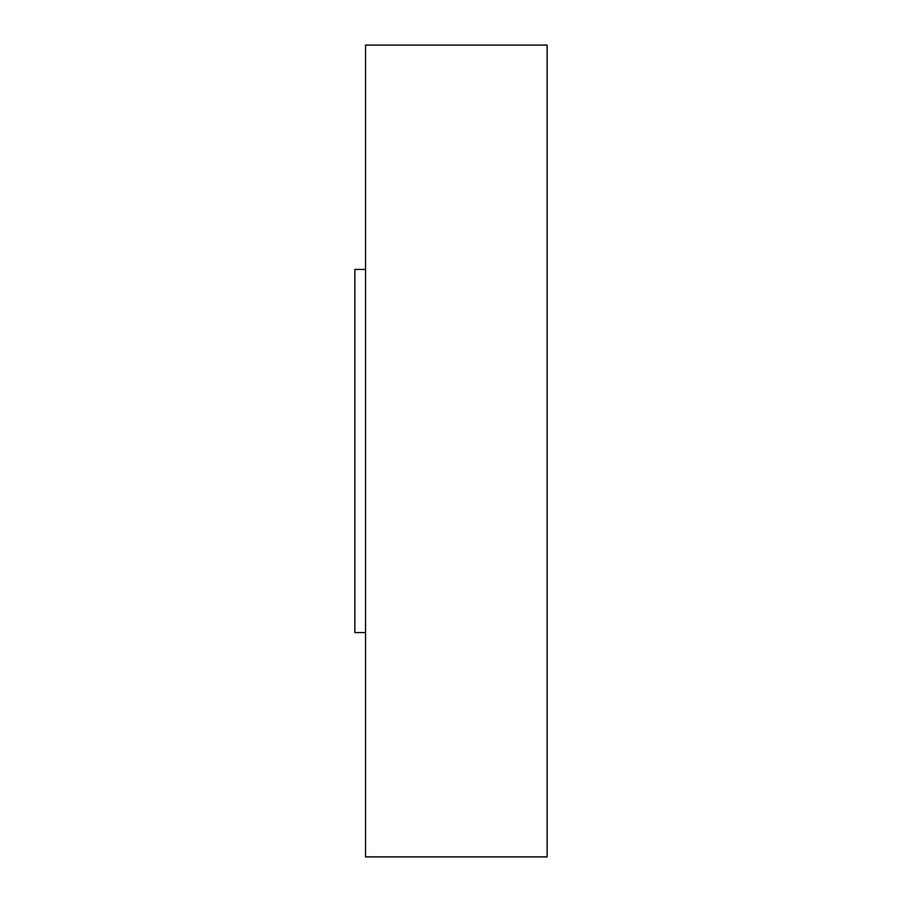 <?xml version="1.0" encoding="UTF-8"?>
<svg xmlns="http://www.w3.org/2000/svg" width="902" height="902" viewBox="0 0 902 902"><rect width="100%" height="100%" fill="white"/><g stroke="black" fill="none" stroke-linecap="round" stroke-linejoin="round"><path stroke-width="1.35" d="M365.547 856.9L365.547 45.1L547.131 45.1L547.131 856.9L365.547 856.9M365.547 632.584L354.869 632.584L354.869 269.416L365.547 269.416"/></g></svg>
